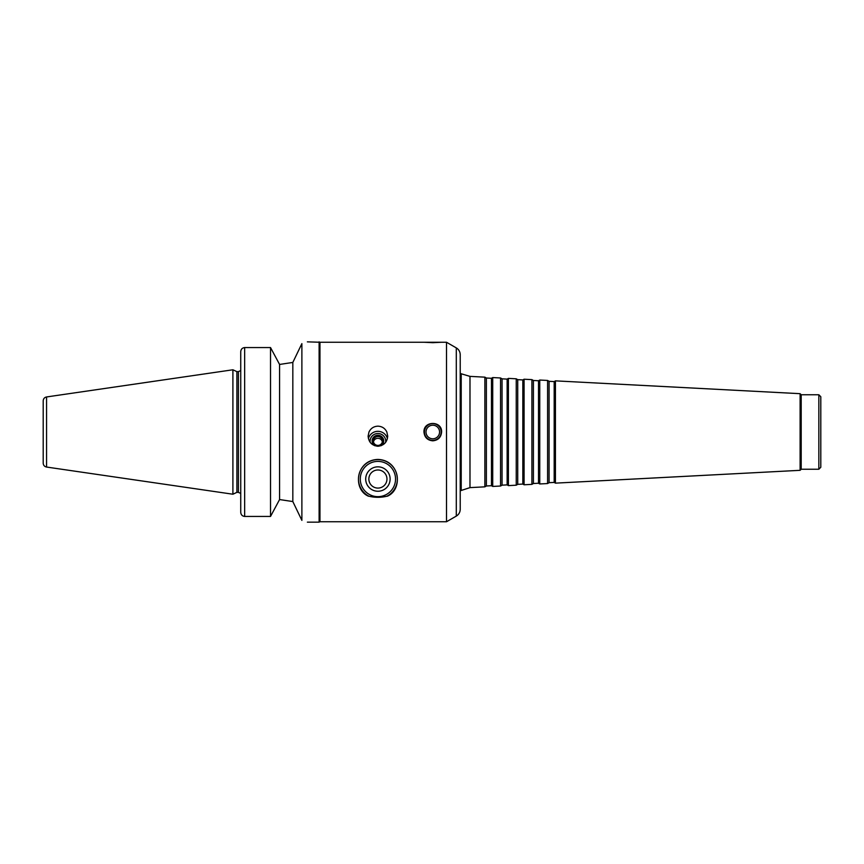 <?xml version="1.0" encoding="UTF-8"?>
<svg xmlns="http://www.w3.org/2000/svg" width="864" height="864" viewBox="0 0 864 864"><rect width="100%" height="100%" fill="white"/><g stroke="black" fill="none" stroke-linecap="round" stroke-linejoin="round"><path stroke-width="1.3" d="M370.202 442.357A7.798 7.668 180 0 1 377.914 433.512A7.798 7.668 180 0 1 385.625 442.357M368.42 438.588A9.796 9.634 180 0 1 387.407 438.588M374.641 445.684A5.8 5.702 180 0 1 373.561 437.195A5.8 5.702 180 0 1 382.266 437.195A5.8 5.702 180 0 1 381.186 445.684M377.914 445.414A4.525 4.45 180 0 1 373.388 440.964A4.525 4.45 180 0 1 377.914 436.514A4.525 4.45 180 0 1 382.439 440.964A4.525 4.45 180 0 1 377.914 445.414M373.475 441.86A4.525 4.45 180 0 1 382.342 441.86M377.914 426.168C382.05 426.352 385.02 428.296 386.845 432L387.709 436.115C387.191 442.184 383.929 445.576 377.914 446.267C371.898 445.576 368.636 442.184 368.118 436.115L368.982 432C370.807 428.296 373.777 426.352 377.914 426.168M368.485 496.217C352.534 489.445 355.622 460.156 377.914 459.432C400.205 460.156 403.294 489.445 387.342 496.217L386.932 496.217A19.397 19.397 0 0 0 377.914 459.626A19.397 19.397 0 0 0 368.896 496.217L368.485 496.217M377.914 469.984A9.05 9.05 0 0 0 370.073 483.559A9.05 9.05 0 0 0 385.754 483.559A9.05 9.05 0 0 0 377.914 469.984M377.914 466.83A12.204 12.204 0 0 0 367.34 485.136A12.204 12.204 0 0 0 388.487 485.136A12.204 12.204 0 0 0 377.914 466.83M377.914 461.398A17.636 17.636 0 0 0 362.642 487.847A17.636 17.636 0 0 0 393.185 487.847A17.636 17.636 0 0 0 377.914 461.398M386.932 496.217C380.916 497.664 374.911 497.664 368.896 496.217M424.418 432A8.359 8.359 0 0 0 436.968 439.247A8.359 8.359 0 0 0 436.968 424.753A8.359 8.359 0 0 0 424.418 432M432.788 440.824C427.432 440.294 424.494 437.357 423.965 432C423.425 420.628 442.141 420.628 441.601 432C441.083 437.357 438.134 440.294 432.788 440.824M425.995 432A6.793 6.793 0 0 0 436.18 437.875A6.793 6.793 0 0 0 436.18 426.125A6.793 6.793 0 0 0 425.995 432M432.788 342.684L423.965 342.252L441.601 342.252L432.788 342.684M307.368 341.852L319.961 342.252L319.961 521.748L446.504 521.748L446.504 342.252L441.601 342.252M279.569 364.446L292.831 362.437L301.882 343.624C309.172 341.302 309.172 341.302 301.882 343.624L301.882 520.376C309.172 522.698 309.172 522.698 301.882 520.376L292.831 501.563L279.569 499.554L292.831 501.563L292.831 362.437L279.569 364.446L275.81 357.415L279.569 364.446L279.569 499.554L275.81 506.585L279.569 499.554M244.652 516.445L244.652 347.555L270.518 347.555L275.81 357.415L270.518 347.555L244.652 347.555C242.222 347.868 240.916 349.272 240.732 351.756L240.732 512.244C240.916 514.728 242.222 516.132 244.652 516.445L270.518 516.445L275.81 506.585M240.732 368.118L240.732 351.756M319.118 341.852L319.118 522.148L307.368 522.148M270.518 347.555L270.518 516.445M240.732 512.244L240.732 495.882M46.559 396.954C44.474 397.418 43.362 398.714 43.2 400.831L43.2 463.169C43.362 465.286 44.474 466.582 46.559 467.046L232.902 494.219L232.902 369.781L46.559 396.954L46.559 467.046M43.2 404.374L43.2 459.626M232.902 369.781L236.887 371.639L236.887 492.361L232.902 494.219M456.3 516.1L456.3 347.9C458.816 349.466 460.123 351.734 460.22 354.694L460.22 509.306C460.123 512.266 458.816 514.534 456.3 516.1L446.504 521.748M486.378 378.022L486.378 485.978L491.476 485.708L491.476 378.292L486.378 378.022L484.877 377.158L484.877 486.842L469.984 487.62L460.22 490.795M491.476 378.292L492.718 377.568L492.718 486.432L491.476 485.708M502.06 378.842L502.06 485.158L507.146 484.888L507.146 379.112L502.06 378.842L500.558 377.978L500.558 486.022L492.718 486.432M507.146 379.112L508.399 378.389L508.399 485.611L507.146 484.888M517.73 379.663L517.73 484.337L522.828 484.067L522.828 379.933L517.73 379.663L516.24 378.81L516.24 485.19L508.399 485.611M522.828 379.933L524.081 379.22L524.081 484.78L522.828 484.067M533.412 380.495L533.412 483.505L538.51 483.246L538.51 380.754L533.412 380.495L531.911 379.631L531.911 484.369L524.081 484.78M538.51 380.754L539.752 380.041L539.752 483.959L538.51 483.246M549.083 381.316L549.083 482.684L554.18 482.425L554.18 381.575L549.083 381.316L547.592 380.452L547.592 483.548L539.752 483.959M554.18 381.575L555.433 380.862L555.433 483.138L554.18 482.425M800.118 470.318L801.198 469.238L801.198 394.762L800.118 393.682L800.118 470.318L555.433 483.138M801.198 394.762L818.845 394.762L818.845 469.238L801.198 469.238M818.845 394.762L820.8 396.727L820.8 467.273L818.845 469.238M236.887 371.639L238.388 371.639L238.388 492.361L240.732 493.42M484.877 377.158L469.984 376.38L461.214 373.777L461.214 490.223M469.984 376.38L469.984 487.62M236.887 492.361L238.388 492.361M238.388 371.639L240.732 370.58M319.961 521.748L319.118 522.148M319.961 342.252L423.965 342.252M456.3 347.9L446.504 342.252M461.214 373.777L460.22 373.205M486.378 485.978L484.877 486.842M500.558 377.978L492.718 377.568M502.06 485.158L500.558 486.022M516.24 378.81L508.399 378.389M517.73 484.337L516.24 485.19M531.911 379.631L524.081 379.22M533.412 483.505L531.911 484.369M547.592 380.452L539.752 380.041M549.083 482.684L547.592 483.548M800.118 393.682L555.433 380.862"/></g></svg>
